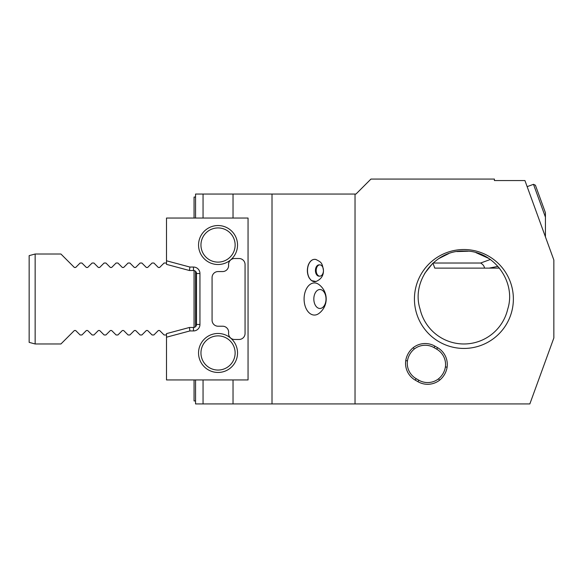 <?xml version="1.0" encoding="UTF-8"?>
<svg xmlns="http://www.w3.org/2000/svg" width="583" height="583" viewBox="0 0 583 583"><rect width="100%" height="100%" fill="white"/><g stroke="black" fill="none" stroke-linecap="round" stroke-linejoin="round"><path stroke-width="0.87" d="M233.032 218.042L233.032 194.059L355.965 194.059L370.956 179.061L494.406 179.061L494.406 180.562L524.933 180.562L553.85 260.018L553.85 337.972L529.845 403.939L233.032 403.939L233.032 379.948M355.032 194.059L355.032 403.939M513.375 298.999A49.475 49.475 0 0 1 415.701 310.127A49.475 49.475 0 0 1 458.296 249.845A49.475 49.475 0 0 1 513.375 298.999M272.013 194.059L272.013 403.939M309.755 278.63A10.88 6.996 -90 0 1 308.356 265.068A10.88 6.996 -90 0 1 309.755 262.394M305.288 306.52A16.069 10.326 90 0 0 318.777 313.552A17.993 17.993 0 0 0 318.777 284.438A16.069 10.326 90 0 0 306.928 287.929A16.069 10.326 90 0 0 305.288 306.52M424.672 273.412L432.622 263.458M438.642 258.67L448.619 253.663M456.883 251.572L468.156 251.222M475.983 252.658L488.809 258.437M203.052 218.042L203.052 194.059L195.553 194.059L195.553 218.042M195.553 271.343L195.553 326.648M195.553 379.948L195.553 403.939L203.052 403.939L203.052 379.948M194.059 270.57L194.059 327.427M194.059 379.948L194.059 400.936L195.553 400.936M195.553 197.054L194.059 197.054L194.059 218.042M233.032 194.059L203.052 194.059M203.052 403.939L233.032 403.939M507.72 309.114A44.971 44.971 0 0 1 420.081 309.114C411.037 281.421 434.685 250.02 463.879 251.025C493.065 249.961 516.676 281.349 507.72 309.114M433.089 263.02L480.632 263.02C483.067 264.5 484.342 266.198 484.451 268.122L489.137 268.122L497.875 266.387M484.451 268.122L434.765 268.122L432.958 263.144M480.632 263.02L490.339 259.486M489.137 268.122L499.485 268.122M545.426 217.109L545.426 212.729L545.426 217.109L533.489 184.33L535.413 185.226L545.426 212.729L545.426 236.866M319.819 264.864L319.069 264.864A5.648 3.629 90 0 0 315.92 267.699A5.648 3.629 90 0 0 319.069 276.16L319.819 276.16A5.648 3.629 -90 0 1 316.671 267.699A5.648 3.629 -90 0 1 319.819 264.864A5.648 3.629 -90 0 1 322.96 273.332A5.648 3.629 -90 0 1 319.819 276.16M325.307 294.561A9.474 6.092 90 0 0 314.762 293.963A9.474 6.092 90 0 0 319.703 308.465A9.474 6.092 90 0 0 325.307 294.561M434.903 346.134L437.578 347.672A19.428 19.428 0 0 1 447.11 367.195A20.944 20.944 0 0 1 439.611 380.182A19.428 19.428 0 0 1 417.938 381.69L415.264 380.145A19.428 19.428 0 0 1 405.739 360.622A20.944 20.944 0 0 1 413.238 347.643A19.428 19.428 0 0 1 434.903 346.134L434.043 347.628A17.701 17.701 0 0 0 414.316 348.998A19.21 19.21 0 0 0 407.451 360.877A17.701 17.701 0 0 0 416.131 378.644L418.805 380.189A17.701 17.701 0 0 0 438.533 378.826A19.21 19.21 0 0 0 445.397 366.94A17.701 17.701 0 0 0 436.711 349.173L434.043 347.628M439.611 380.182L438.533 378.826M445.397 366.94L447.11 367.195M414.316 348.998L413.238 347.643M405.739 360.622L407.451 360.877M203.241 236.479A17.089 17.089 0 0 0 218.042 262.117A17.089 17.089 0 0 0 232.843 236.479A17.089 17.089 0 0 0 203.241 236.479M201.164 235.284A19.487 19.487 0 0 1 234.92 235.284A19.487 19.487 0 0 1 218.042 264.514A19.487 19.487 0 0 1 201.164 235.284M212.074 277.559L212.074 320.22A5.998 5.998 0 0 0 218.071 326.218L222.648 326.218A5.998 5.998 0 0 1 228.638 332.536A5.998 5.998 0 0 0 234.563 339.474L239.059 339.474A5.998 5.998 0 0 0 245.057 333.476L245.057 264.514A5.998 5.998 0 0 0 239.059 258.517L234.563 258.517A5.998 5.998 0 0 0 228.587 265.039A5.998 5.998 0 0 1 222.611 271.561L218.071 271.561A5.998 5.998 0 0 0 212.074 277.559M193.483 330.94L189.898 330.94L166.498 337.207L166.498 333.629L189.439 327.478L193.483 327.478A2.995 2.995 0 0 0 196.486 324.483L196.486 273.507A2.995 2.995 0 0 0 193.483 270.512L189.439 270.512L166.498 264.369L166.498 260.783L189.898 267.05L193.483 267.05A6.464 6.464 0 0 1 199.947 273.507L199.947 324.483A6.464 6.464 0 0 1 193.483 330.94L193.483 327.478M166.498 260.783L166.498 218.042L248.052 218.042L248.052 379.948L166.498 379.948L166.498 337.207M203.241 344.422A17.089 17.089 0 0 0 218.042 370.052A17.089 17.089 0 0 0 232.843 344.422A17.089 17.089 0 0 0 203.241 344.422M201.164 343.219A19.487 19.487 0 0 1 234.92 343.219A19.487 19.487 0 0 1 218.042 372.457A19.487 19.487 0 0 1 201.164 343.219M189.898 267.05L189.439 270.512M189.898 330.94L189.439 327.478M29.15 342.367L29.15 255.631L35.148 254.02L35.148 343.97L29.15 342.367M35.148 343.97L60.931 343.97L74.391 330.51L75.659 330.51L80.126 334.977L81.919 334.977L86.379 330.51L87.654 330.51L92.121 334.977L93.907 334.977L98.374 330.51L99.649 330.51L104.109 334.977L105.902 334.977L110.369 330.51L111.637 330.51L116.104 334.977L117.897 334.977L122.357 330.51L123.632 330.51L128.1 334.977L129.885 334.977L134.352 330.51L135.628 330.51L140.088 334.977L141.88 334.977L146.348 330.51L147.616 330.51L152.083 334.977L153.876 334.977L158.343 330.51L159.611 330.51L164.078 334.977L166.498 334.977M166.498 263.013L164.078 263.013L159.611 267.48L158.343 267.48L153.876 263.013L152.083 263.013L147.616 267.48L146.348 267.48L141.88 263.013L140.088 263.013L135.628 267.48L134.352 267.48L129.885 263.013L128.1 263.013L123.632 267.48L122.357 267.48L117.897 263.013L116.104 263.013L111.637 267.48L110.369 267.48L105.902 263.013L104.109 263.013L99.649 267.48L98.374 267.48L93.907 263.013L92.121 263.013L87.654 267.48L86.379 267.48L81.919 263.013L80.126 263.013L75.659 267.48L74.391 267.48L60.931 254.02L35.148 254.02M308.473 264.922A11.172 7.185 90 0 0 308.822 276.961A11.172 7.185 90 0 0 316.001 281.502C321.051 279.315 323.536 275.65 323.456 270.497C322.195 262.663 321.379 262.292 316.001 259.522A11.172 7.185 90 0 0 308.473 264.922M436.711 349.173L437.578 347.672M417.938 381.69L418.805 380.189M415.264 380.145L416.131 378.644M193.483 267.05L193.483 270.512M199.947 273.507L196.486 273.507M199.947 324.483L196.486 324.483M533.489 184.33L527.141 186.64M316.001 281.502L311.533 280.634L309.23 278.025C307.095 273.981 306.789 269.63 308.305 264.966C310.141 260.623 312.707 258.808 316.001 259.522"/></g></svg>

